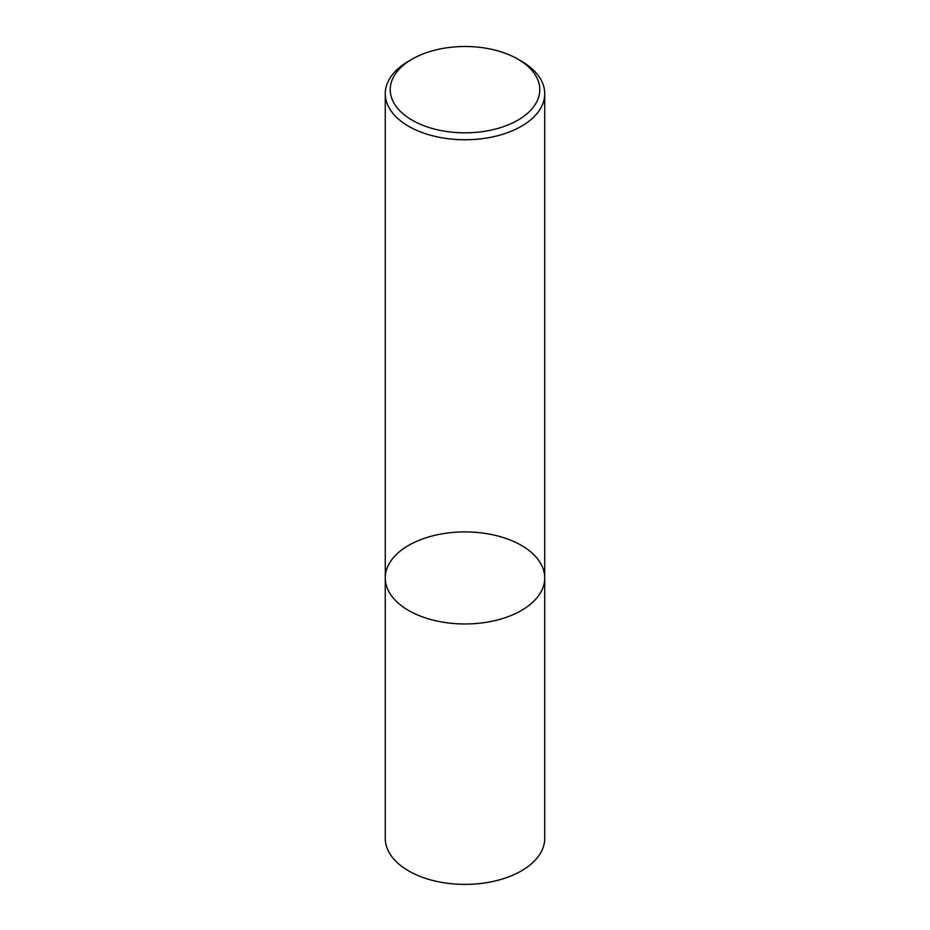 <?xml version="1.0" encoding="UTF-8"?>
<svg xmlns="http://www.w3.org/2000/svg" width="930" height="930" viewBox="0 0 930 930"><rect width="100%" height="100%" fill="white"/><g stroke="black" fill="none" stroke-linecap="round" stroke-linejoin="round"><path stroke-width="1.4" d="M521.381 610.487A79.736 46.035 180 0 1 434.484 620.461A79.736 46.035 180 0 1 385.264 577.937A79.736 46.035 180 0 1 465 531.902A79.736 46.035 180 0 1 544.736 577.937A79.736 46.035 180 0 1 521.381 610.487A79.736 46.035 180 0 1 434.484 620.461A79.736 46.035 180 0 1 385.264 577.937L385.264 838.349A79.736 46.035 180 0 0 434.484 880.884A79.736 46.035 180 0 0 521.381 870.899A79.736 46.035 180 0 0 544.736 838.349L544.736 577.937A79.736 46.035 180 0 1 521.381 610.487M517.859 59.136L521.381 61.171A79.736 46.035 180 0 1 544.736 93.721A79.736 46.035 180 0 1 521.381 126.282A79.736 46.035 180 0 1 434.484 136.257A79.736 46.035 180 0 1 385.264 93.721A79.736 46.035 180 0 1 408.619 61.171L412.141 59.136A74.749 43.152 180 0 1 517.859 59.136A74.749 43.152 180 0 1 517.859 120.179A74.749 43.152 180 0 1 412.141 120.179A74.749 43.152 180 0 1 412.141 59.136M385.264 93.721L385.264 577.937M544.736 93.721L544.736 577.937"/></g></svg>
